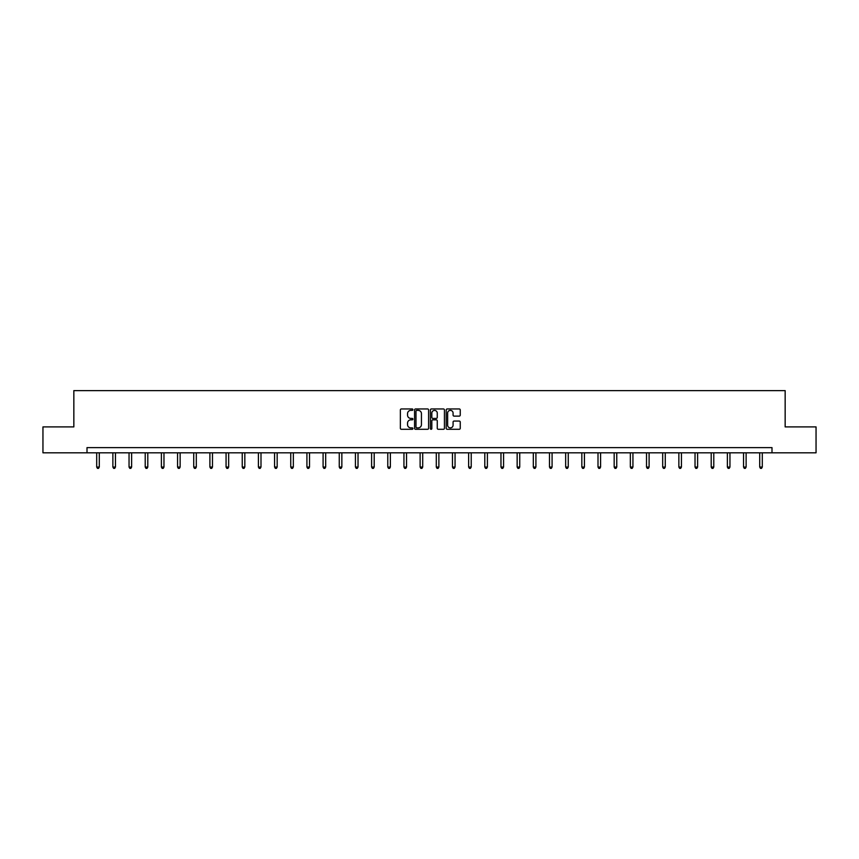 <?xml version="1.0" encoding="UTF-8"?>
<svg xmlns="http://www.w3.org/2000/svg" width="859" height="859" viewBox="0 0 859 859"><rect width="100%" height="100%" fill="white"/><g stroke="black" fill="none" stroke-linecap="round" stroke-linejoin="round"><path stroke-width="1.29" d="M412.911 409.657A0.709 0.709 0 0 0 412.202 408.948L401.389 408.948A1.02 1.02 0 0 0 400.369 409.968L400.369 428.276A1.02 1.02 0 0 0 401.389 429.296L412.202 429.296A0.709 0.709 0 0 0 412.911 428.587A0.709 0.709 0 0 0 412.202 427.879L410.806 427.879A3.253 3.253 0 0 1 407.553 424.614L407.553 423.09A3.253 3.253 0 0 1 410.806 419.836L412.202 419.836A0.709 0.709 0 0 0 412.911 419.128A0.709 0.709 0 0 0 412.202 418.408L410.806 418.408A3.253 3.253 0 0 1 407.553 415.155L407.553 413.63A3.253 3.253 0 0 1 410.806 410.377L412.202 410.377A0.709 0.709 0 0 0 412.911 409.657M459.232 416.121A1.02 1.02 0 0 0 460.252 415.101L460.252 409.968A1.02 1.02 0 0 0 459.232 408.948L447.228 408.948A1.02 1.02 0 0 0 446.208 409.968L446.208 428.276A1.02 1.02 0 0 0 447.228 429.296L459.232 429.296A1.02 1.02 0 0 0 460.252 428.276L460.252 422.07A1.02 1.02 0 0 0 459.232 421.06L454.1 421.06A1.02 1.02 0 0 0 453.08 422.07L453.08 425.151A2.717 2.717 0 0 1 450.363 427.879A2.717 2.717 0 0 1 447.636 425.151L447.636 413.093A2.717 2.717 0 0 1 450.363 410.377A2.717 2.717 0 0 1 453.08 413.093L453.08 415.101A1.02 1.02 0 0 0 454.1 416.121L459.232 416.121M87.006 452.811L42.95 452.811L42.95 426.902L73.842 426.902L73.842 390.62L785.158 390.62L785.158 426.902L816.05 426.902L816.05 452.811L771.994 452.811L771.994 447.625L87.006 447.625L87.006 452.811L771.994 452.811M428.609 409.968A1.02 1.02 0 0 0 427.589 408.948L415.584 408.948A1.02 1.02 0 0 0 414.564 409.968L414.564 428.276A1.02 1.02 0 0 0 415.584 429.296L427.589 429.296A1.02 1.02 0 0 0 428.609 428.276L428.609 409.968M431.411 408.948L443.416 408.948A1.02 1.02 0 0 1 444.436 409.968L444.436 428.276A1.02 1.02 0 0 1 443.416 429.296L438.273 429.296A1.02 1.02 0 0 1 437.263 428.276L437.263 420.856A1.02 1.02 0 0 0 436.243 419.836L432.829 419.836A1.02 1.02 0 0 0 431.819 420.856L431.819 428.587A0.709 0.709 0 0 1 431.1 429.296A0.709 0.709 0 0 1 430.391 428.587L430.391 409.968A1.02 1.02 0 0 1 431.411 408.948M416.701 410.377A0.709 0.709 0 0 0 415.992 411.085L415.992 427.159A0.709 0.709 0 0 0 416.701 427.879L418.183 427.879A3.253 3.253 0 0 0 421.436 424.614L421.436 413.63A3.253 3.253 0 0 0 418.183 410.377L416.701 410.377M437.263 413.147A2.717 2.717 0 0 0 434.536 410.419A2.717 2.717 0 0 0 431.819 413.147L431.819 417.399A1.02 1.02 0 0 0 432.829 418.408L436.243 418.408A1.02 1.02 0 0 0 437.263 417.399L437.263 413.147M96.702 452.811L96.702 467.038L99.29 467.038L99.29 452.811M99.29 467.038L98.517 468.38L97.475 468.38L96.702 467.038M112.873 452.811L112.873 467.038L115.46 467.038L115.46 452.811M115.46 467.038L114.687 468.38L113.646 468.38L112.873 467.038M129.043 452.811L129.043 467.038L131.631 467.038L131.631 452.811M131.631 467.038L130.858 468.38L129.816 468.38L129.043 467.038M145.214 452.811L145.214 467.038L147.802 467.038L147.802 452.811M147.802 467.038L147.029 468.38L145.987 468.38L145.214 467.038M161.385 452.811L161.385 467.038L163.972 467.038L163.972 452.811M163.972 467.038L163.199 468.38L162.158 468.38L161.385 467.038M177.555 452.811L177.555 467.038L180.143 467.038L180.143 452.811M180.143 467.038L179.37 468.38L178.328 468.38L177.555 467.038M193.726 452.811L193.726 467.038L196.314 467.038L196.314 452.811M196.314 467.038L195.541 468.38L194.499 468.38L193.726 467.038M209.897 452.811L209.897 467.038L212.484 467.038L212.484 452.811M212.484 467.038L211.711 468.38L210.67 468.38L209.897 467.038M226.067 452.811L226.067 467.038L228.655 467.038L228.655 452.811M228.655 467.038L227.882 468.38L226.84 468.38L226.067 467.038M242.238 452.811L242.238 467.038L244.826 467.038L244.826 452.811M244.826 467.038L244.053 468.38L243.011 468.38L242.238 467.038M258.409 452.811L258.409 467.038L260.996 467.038L260.996 452.811M260.996 467.038L260.223 468.38L259.182 468.38L258.409 467.038M274.579 452.811L274.579 467.038L277.167 467.038L277.167 452.811M277.167 467.038L276.394 468.38L275.352 468.38L274.579 467.038M290.75 452.811L290.75 467.038L293.338 467.038L293.338 452.811M293.338 467.038L292.565 468.38L291.523 468.38L290.75 467.038M306.921 452.811L306.921 467.038L309.508 467.038L309.508 452.811M309.508 467.038L308.735 468.38L307.694 468.38L306.921 467.038M323.091 452.811L323.091 467.038L325.679 467.038L325.679 452.811M325.679 467.038L324.906 468.38L323.875 468.38L323.091 467.038M339.262 452.811L339.262 467.038L341.85 467.038L341.85 452.811M341.85 467.038L341.077 468.38L340.046 468.38L339.262 467.038M355.433 452.811L355.433 467.038L358.031 467.038L358.031 452.811M358.031 467.038L357.247 468.38L356.217 468.38L355.433 467.038M371.603 452.811L371.603 467.038L374.202 467.038L374.202 452.811M374.202 467.038L373.418 468.38L372.387 468.38L371.603 467.038M387.774 452.811L387.774 467.038L390.373 467.038L390.373 452.811M390.373 467.038L389.589 468.38L388.558 468.38L387.774 467.038M403.945 452.811L403.945 467.038L406.543 467.038L406.543 452.811M406.543 467.038L405.759 468.38L404.729 468.38L403.945 467.038M420.115 452.811L420.115 467.038L422.714 467.038L422.714 452.811M422.714 467.038L421.93 468.38L420.899 468.38L420.115 467.038M436.286 452.811L436.286 467.038L438.885 467.038L438.885 452.811M438.885 467.038L438.101 468.38L437.07 468.38L436.286 467.038M452.457 452.811L452.457 467.038L455.055 467.038L455.055 452.811M455.055 467.038L454.271 468.38L453.241 468.38L452.457 467.038M468.627 452.811L468.627 467.038L471.226 467.038L471.226 452.811M471.226 467.038L470.442 468.38L469.411 468.38L468.627 467.038M484.798 452.811L484.798 467.038L487.397 467.038L487.397 452.811M487.397 467.038L486.613 468.38L485.582 468.38L484.798 467.038M500.969 452.811L500.969 467.038L503.567 467.038L503.567 452.811M503.567 467.038L502.783 468.38L501.753 468.38L500.969 467.038M517.15 452.811L517.15 467.038L519.738 467.038L519.738 452.811M519.738 467.038L518.954 468.38L517.923 468.38L517.15 467.038M533.321 452.811L533.321 467.038L535.909 467.038L535.909 452.811M535.909 467.038L535.125 468.38L534.094 468.38L533.321 467.038M549.492 452.811L549.492 467.038L552.079 467.038L552.079 452.811M552.079 467.038L551.306 468.38L550.265 468.38L549.492 467.038M565.662 452.811L565.662 467.038L568.25 467.038L568.25 452.811M568.25 467.038L567.477 468.38L566.435 468.38L565.662 467.038M581.833 452.811L581.833 467.038L584.421 467.038L584.421 452.811M584.421 467.038L583.648 468.38L582.606 468.38L581.833 467.038M598.004 452.811L598.004 467.038L600.591 467.038L600.591 452.811M600.591 467.038L599.818 468.38L598.777 468.38L598.004 467.038M614.174 452.811L614.174 467.038L616.762 467.038L616.762 452.811M616.762 467.038L615.989 468.38L614.947 468.38L614.174 467.038M630.345 452.811L630.345 467.038L632.933 467.038L632.933 452.811M632.933 467.038L632.16 468.38L631.118 468.38L630.345 467.038M646.516 452.811L646.516 467.038L649.103 467.038L649.103 452.811M649.103 467.038L648.33 468.38L647.289 468.38L646.516 467.038M662.686 452.811L662.686 467.038L665.274 467.038L665.274 452.811M665.274 467.038L664.501 468.38L663.459 468.38L662.686 467.038M678.857 452.811L678.857 467.038L681.445 467.038L681.445 452.811M681.445 467.038L680.672 468.38L679.63 468.38L678.857 467.038M695.028 452.811L695.028 467.038L697.615 467.038L697.615 452.811M697.615 467.038L696.842 468.38L695.801 468.38L695.028 467.038M711.198 452.811L711.198 467.038L713.786 467.038L713.786 452.811M713.786 467.038L713.013 468.38L711.971 468.38L711.198 467.038M727.369 452.811L727.369 467.038L729.957 467.038L729.957 452.811M729.957 467.038L729.184 468.38L728.142 468.38L727.369 467.038M743.54 452.811L743.54 467.038L746.127 467.038L746.127 452.811M746.127 467.038L745.354 468.38L744.313 468.38L743.54 467.038M759.71 452.811L759.71 467.038L762.298 467.038L762.298 452.811M762.298 467.038L761.525 468.38L760.483 468.38L759.71 467.038"/></g></svg>
